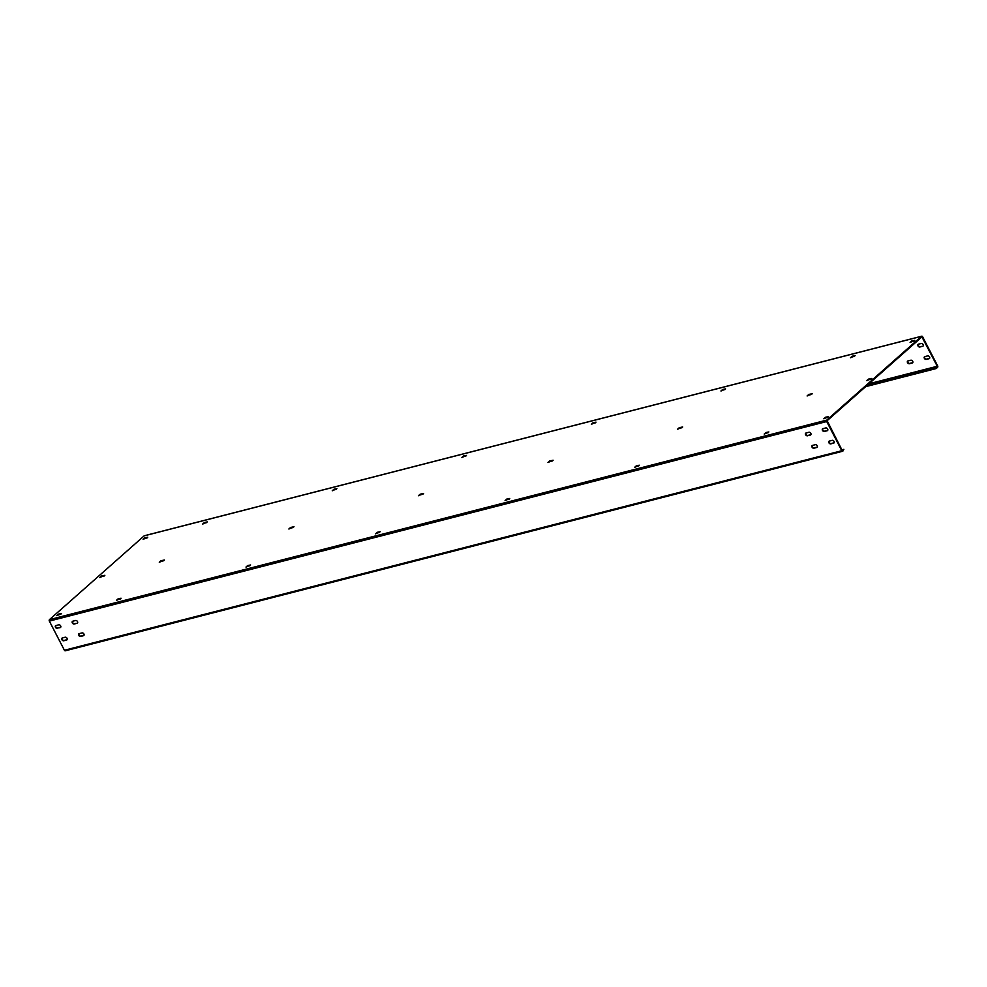 <?xml version="1.0" encoding="UTF-8"?>
<svg xmlns="http://www.w3.org/2000/svg" width="987" height="987" viewBox="0 0 987 987"><rect width="100%" height="100%" fill="white"/><g stroke="black" fill="none" stroke-linecap="round" stroke-linejoin="round"><path stroke-width="1.48" d="M144.62 535.744A1.086 0.728 75.6 0 0 144.373 535.744L921.747 336.197A1.086 0.728 75.6 0 1 922.586 336.74L937.65 365.918A1.086 0.728 75.6 0 1 937.551 367.361L936.219 368.546L865.624 386.67M936.219 368.546L935.898 367.929L866.746 385.67M921.747 336.197A1.086 0.728 75.6 0 0 921.525 336.308L826.81 420.092A1.086 0.728 75.6 0 0 826.711 421.535L841.775 450.726A1.086 0.728 75.6 0 0 842.836 451.145L843.86 449.332L842.158 450.38L827.131 420.721L921.92 336.9L937.268 366.263L935.898 367.929M922.697 346.264L919.847 346.992A1.616 1.135 48.5 0 1 918.403 344.204L921.253 343.476A1.616 1.135 48.5 0 1 922.697 346.264L920.229 346.659A1.616 1.135 48.5 0 1 918.268 344.253M927.657 355.888A1.616 1.135 48.5 0 1 929.1 358.688L926.25 359.416A1.616 1.135 48.5 0 1 924.807 356.628L927.657 355.888M907.966 360.946L910.816 360.218A1.616 1.135 48.5 0 1 912.259 363.006L909.409 363.747A1.616 1.135 48.5 0 1 907.966 360.946M929.618 358.306A1.616 1.135 48.5 0 1 929.483 358.343L926.633 359.083A1.616 1.135 48.5 0 1 924.671 356.665M912.778 362.624A1.616 1.135 48.5 0 1 912.642 362.673L909.792 363.401A1.616 1.135 48.5 0 1 907.83 360.995M144.373 535.744A1.086 0.728 75.6 0 0 144.164 535.855L49.449 619.639A1.086 0.728 75.6 0 0 49.35 621.082L64.414 650.26A1.086 0.728 75.6 0 0 65.475 650.692M101.427 576.026L99.699 577.543L104.856 575.31L101.427 576.026L101.747 576.642L100.032 577.457M161.029 560.727L159.302 562.245L164.447 560.011L161.029 560.727L161.337 561.344L159.623 562.158M290.585 527.465L288.858 528.995L294.015 526.75L290.585 527.465L290.906 528.082L289.191 528.909M420.141 494.203L418.414 495.733L423.571 493.5L420.141 494.203L420.462 494.832L418.747 495.647M549.71 460.954L547.982 462.471L553.127 460.238L549.71 460.954L550.03 461.571L548.303 462.397M679.266 427.692L677.538 429.222L682.696 426.976L679.266 427.692L679.587 428.309L677.872 429.135M808.822 394.43L807.107 395.96L812.252 393.727L808.822 394.43L809.143 395.059L807.428 395.873M868.424 379.131L866.697 380.661L871.854 378.428L868.424 379.131L868.745 379.761L867.03 380.575M58.541 614.111L56.814 615.641L61.453 613.532L58.541 614.111L58.862 614.741L57.147 615.555M144.83 537.792L147.729 537.212L143.103 539.321L144.83 537.792L145.151 538.408L143.423 539.235M118.144 598.813L116.417 600.343L121.043 598.233L118.144 598.813L118.465 599.442L116.737 600.256M204.42 522.493L207.332 521.913L202.693 524.023L204.42 522.493L204.741 523.11L203.026 523.937M247.7 565.563L245.973 567.081L250.612 564.983L247.7 565.563L248.021 566.18L246.306 567.007M333.988 489.231L336.9 488.664L332.261 490.761L333.988 489.231L334.309 489.86L332.582 490.675M377.256 532.301L375.541 533.831L380.168 531.722L377.256 532.301L377.577 532.918L375.862 533.745M463.545 455.982L466.456 455.402L461.817 457.512L463.545 455.982L463.865 456.599L462.15 457.425M506.825 499.04L505.097 500.569L509.736 498.472L506.825 499.04L507.145 499.669L505.418 500.483M593.101 422.72L596.012 422.14L591.386 424.25L593.101 422.72L593.421 423.349L591.707 424.163M636.381 465.79L634.653 467.32L639.292 465.21L636.381 465.79L636.701 466.407L634.986 467.233M722.669 389.47L725.581 388.89L720.942 390.988L722.669 389.47L722.99 390.087L721.275 390.901M765.949 432.528L764.222 434.058L768.848 431.948L765.949 432.528L766.27 433.157L764.543 433.972M852.225 356.208L855.137 355.628L850.498 357.738L852.225 356.208L852.546 356.825L850.831 357.652M825.539 417.23L823.812 418.759L828.451 416.65L825.539 417.23L825.86 417.859L824.145 418.673M911.828 340.91L914.739 340.33L910.1 342.44L911.828 340.91L912.148 341.527L910.433 342.353M104.264 575.989L101.747 576.642M163.867 560.69L161.337 561.344M293.423 527.44L290.906 528.082M422.991 494.179L420.462 494.832M552.547 460.929L550.03 461.571M682.103 427.667L679.587 428.309M811.672 394.405L809.143 395.059M871.274 379.107L868.745 379.761M147.149 537.903L145.151 538.408M60.873 614.222L58.862 614.741M206.752 522.604L204.741 523.11M120.463 598.924L118.465 599.442M336.308 489.342L334.309 489.86M250.032 565.662L248.021 566.18M465.876 456.08L463.865 456.599M379.588 532.412L377.577 532.918M595.432 422.831L593.421 423.349M509.144 499.151L507.145 499.669M724.989 389.569L722.99 390.087M638.712 465.889L636.701 466.407M854.557 356.319L852.546 356.825M768.268 432.639L766.27 433.157M914.147 341.021L912.148 341.527M827.871 417.341L825.86 417.859M57.357 628.349A1.616 1.135 48.5 0 1 55.914 625.548L58.764 624.82A1.616 1.135 48.5 0 1 60.207 627.609L57.739 628.003A1.616 1.135 48.5 0 1 55.778 625.598M62.317 637.972L65.167 637.232A1.616 1.135 48.5 0 1 66.61 640.032L63.76 640.76A1.616 1.135 48.5 0 1 62.317 637.972M77.048 623.29L74.198 624.018A1.616 1.135 48.5 0 1 72.754 621.23L75.604 620.49A1.616 1.135 48.5 0 1 77.048 623.29L74.58 623.685A1.616 1.135 48.5 0 1 72.619 621.267M82.02 632.914A1.616 1.135 48.5 0 1 83.463 635.702L80.601 636.442A1.616 1.135 48.5 0 1 79.17 633.642L82.02 632.914M827.205 430.727L824.355 431.467A1.616 1.135 48.5 0 1 822.911 428.666L825.761 427.939A1.616 1.135 48.5 0 1 827.205 430.727L824.737 431.122A1.616 1.135 48.5 0 1 822.776 428.716M832.177 440.35A1.616 1.135 48.5 0 1 833.62 443.151L830.758 443.879A1.616 1.135 48.5 0 1 829.327 441.09L832.177 440.35M807.514 435.785A1.616 1.135 48.5 0 1 806.071 432.985L808.921 432.257A1.616 1.135 48.5 0 1 810.364 435.057L807.897 435.44A1.616 1.135 48.5 0 1 805.935 433.034M812.474 445.408L815.324 444.681A1.616 1.135 48.5 0 1 816.767 447.469L813.917 448.209A1.616 1.135 48.5 0 1 812.474 445.408M60.725 627.226A1.616 1.135 48.5 0 1 60.589 627.276L57.739 628.003M67.128 639.65A1.616 1.135 48.5 0 1 66.993 639.687L64.143 640.427A1.616 1.135 48.5 0 1 62.193 638.009M83.969 635.32A1.616 1.135 48.5 0 1 83.846 635.369L80.996 636.097A1.616 1.135 48.5 0 1 79.034 633.691M834.126 442.768A1.616 1.135 48.5 0 1 834.003 442.805L831.153 443.545A1.616 1.135 48.5 0 1 829.191 441.127M810.882 434.662A1.616 1.135 48.5 0 1 810.746 434.712L807.897 435.44M817.285 447.086A1.616 1.135 48.5 0 1 817.15 447.136L814.3 447.864A1.616 1.135 48.5 0 1 812.35 445.458M843.86 449.332L841.886 449.838M937.231 366.745L868.091 384.486M937.268 366.263L868.844 383.82M922.203 337.073L921.488 337.258M921.525 336.308L144.164 535.855M826.81 420.092L49.449 619.639M826.711 421.535L49.35 621.082M841.775 450.726L64.414 650.26M65.253 650.803L842.627 451.256"/></g></svg>
